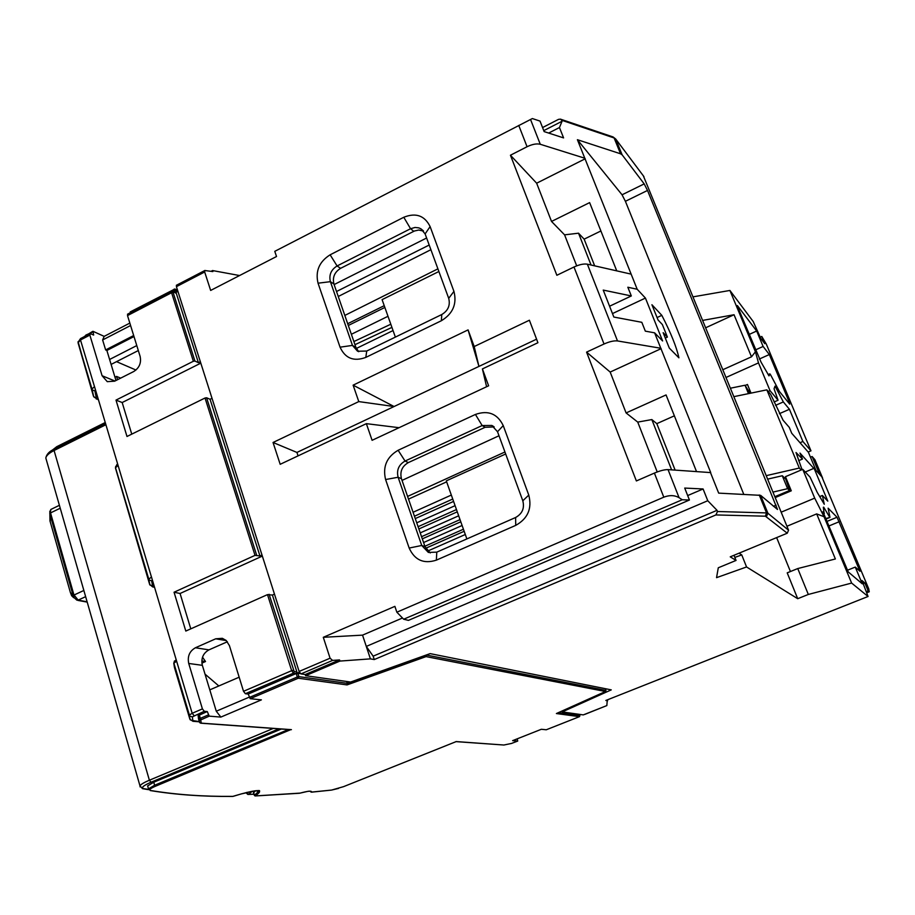 <?xml version="1.0" encoding="UTF-8"?>
<svg xmlns="http://www.w3.org/2000/svg" width="915" height="915" viewBox="0 0 915 915"><rect width="100%" height="100%" fill="white"/><g stroke="black" fill="none" stroke-linecap="round" stroke-linejoin="round"><path stroke-width="1.37" d="M73.635 597.667L71.633 595.722L70.352 592.394L49.959 520.852L49.925 518.004M70.421 592.68L72.834 594.498L74.321 597.838L76.826 600.114L74.321 597.838M49.845 511.165L49.856 513.898M49.97 520.852L49.868 513.921L72.834 594.498L73.646 593.904L74.069 595.002L73.303 595.894M83.86 590.461L74.069 595.002L78.164 600.114L76.837 600.114M50.92 509.426L49.868 513.944M51.675 509.06L51 509.346M211.182 271.263L212.543 270.554L212.875 271.572L204.811 270.52L204.674 271.984L176.412 286.658L299.125 671.438L300.944 673.92L305.255 674.527L305.621 675.682L350.617 682.041L430.13 653.619L611.254 689.876L562.187 711.916L583.278 714.901L606.839 705.579L607.286 699.884M176.412 286.658L176.629 285.16M562.187 711.916L561.89 711.081M423.542 231.095L418.761 230.031L414.449 230.992L340.574 268.335C334.558 272.121 332.339 277.337 333.918 283.982L330.395 281.671C328.805 275.003 331.036 269.765 337.086 265.956L410.56 228.727L415.055 227.458L418.761 227.858L420.786 228.716L425.12 233.92L448.705 298.347C450.454 305.267 448.144 310.665 441.773 314.531L366.721 351.04L357.571 351.246L352.458 345.401L330.395 281.671L318.043 283.192C315.206 271.149 319.232 261.69 330.132 254.805L403.79 217.267C415.868 212.452 424.651 215.563 430.119 226.588L453.932 291.393C457.111 303.929 452.925 313.708 441.373 320.73L365.817 357.399C353.819 361.814 345.229 358.406 340.06 347.174L318.043 283.192M358.68 351.692L355.924 347.448L333.918 283.982M494.169 426.928L485.133 427.282L408.342 462.59C402.04 466.273 399.741 471.648 401.445 478.717L398.116 477.253C396.412 470.15 398.723 464.751 405.059 461.046L482.159 425.544L491.87 425.464L497.52 431.731L522.808 500.791C524.695 508.168 522.293 513.738 515.614 517.501L436.798 552.134L428.369 552.431L421.746 545.477L398.116 477.253L385.592 479.54C382.539 466.719 386.713 456.962 398.128 450.272L475.423 414.449C488.13 409.989 497.394 413.694 503.239 425.589L528.767 495.095C532.21 508.477 527.864 518.576 515.728 525.382L436.352 560.152C423.748 564.178 414.678 560.152 409.165 548.051L385.592 479.54M430.267 552.946L424.995 546.632L401.445 478.717M204.674 271.984L210.656 290.432L276.524 256.509L274.775 251.339L532.358 118.561L540.01 121.089L544.15 131.6L563.583 137.902L559.465 127.54L562.05 121.26L561.65 120.231L614.114 137.959L620.542 153.789L577.399 139.709L622.051 194.792L625.402 201.3L743.746 494.272M299.125 671.438L330.075 658.205L323.292 637.309L362.546 635.136L402.474 618.002M305.621 675.682L339.923 661.076L370.415 658.869L374.269 659.555L715.896 514.939L717.497 511.508L717.028 510.33L707.764 500.722L703.097 488.965L684.717 488.072L689.43 500.025L682.224 499.75L679.079 497.691C674.641 495.141 669.551 494.969 663.798 497.177L396.858 612.204L394.88 606.359L323.292 637.309M663.798 497.177L654.397 473.089L636.371 480.947L586.572 352.126L604.037 344.006L573.991 267.008L556.858 275.278L510.444 155.23L527.063 146.732L518.748 125.412M486.597 386.748L482.411 368.917L488.621 385.798L372.096 440.309L366.366 423.656L399.066 427.694M273.047 442.483L296.929 452.433L394.079 406.523L358.783 401.594L273.047 442.483L280.184 464.305L366.366 423.656M358.783 401.594L353.121 385.158L468.08 329.892L474.199 346.545L478.945 366.412L536.579 339.179M482.411 368.917L537.917 342.725L529.396 320.227L474.199 346.545M573.991 267.008C579.378 264.538 583.839 263.6 587.361 264.183L631.144 274.134L637.183 289.243L627.839 287.23L631.316 295.957L603.237 290.089L613.839 317.048L641.815 322.309L645.327 331.15L654.602 332.831L710.726 472.598L668.042 469.612C664.61 469.555 660.058 470.71 654.397 473.089M604.037 344.006C609.527 341.57 614.011 340.552 617.511 340.94L660.767 348.249M527.063 146.732C532.301 144.215 536.705 143.403 540.273 144.273L584.799 158.226L577.399 139.709M560.357 119.11L613.073 136.953L615.692 139L622.12 154.807L644.194 183.892L647.511 190.446L777.498 509.472L760.628 495.347L718.687 493.128L710.372 472.312M584.799 158.226L631.144 274.134M637.183 289.243L645.43 298.073L662.609 340.952L654.602 332.831M661.82 315.343C670.901 332.969 676.597 347.128 678.907 357.822L669.311 348.089L663.135 332.671L667.401 337.097L662.357 324.528L658.045 319.987L651.915 304.729L661.82 315.343L657.062 317.562M622.12 154.807L620.542 153.789M800.019 442.723L802.89 441.488L810.976 450.832L766.278 344.029L761.783 336.468L764.791 343.685L760.834 338.481L753.194 321.508L729.907 290.455L693.101 296.837M212.543 270.554L239.57 275.541M542.561 127.562L558.527 119.362L560.449 119.144L561.65 120.231M543.773 130.639L562.05 121.26M548.668 133.064L559.465 127.54M585.245 158.764L536.648 183.206L510.444 155.23M536.648 183.206L551.528 221.441L564.578 234.846L576.69 265.842M616.744 270.863L589.626 202.615L551.528 221.441M564.578 234.846L578.532 233.199L591.044 265.018M578.532 233.199L584.147 239.147L600.892 230.98M594.659 265.842L584.147 239.147M675.11 470.058L656.821 423.645L651.835 419.573L671.61 469.841M674.366 415.833L656.821 423.645M696.464 471.431L666.063 394.937L626.089 412.928L637.744 422.101L651.835 419.573M637.744 422.101L657.222 471.946M661.156 348.638L610.179 372.062L626.089 412.928M610.179 372.062L586.572 352.126M384.231 305.679L347.7 323.727M423.565 542.538L462.109 525.485M427.728 551.047L465.3 534.509M420.225 532.896L458.678 515.797M416.737 522.82L455.087 505.663M413.077 512.263L451.324 495.061M460.794 521.79L422.295 538.855M424.857 546.255L463.425 529.225M453.577 501.42L415.261 518.588M414.449 516.22L452.731 499.041M457.271 511.84L418.864 528.95M418.075 526.697L456.459 509.563M421.541 536.693L460.028 519.617M464.168 531.295L425.692 548.268M775.222 497.588L791.281 490.806L785.459 476.681L802.741 469.338L814.705 498.137L824.026 516.723L816.672 513.898L786.946 526.251M745.21 385.467L747.452 384.472L751.009 393.118M802.741 469.338L810.072 477.127L817.232 492.407L824.289 504.268L822.368 495.473L819.714 496.582M816.672 513.898L835.372 558.974L797.754 568.558L787.209 572.847L797.708 598.707L746.56 566.968L716.548 577.662L718.286 567.78L736.049 560.438L730.239 556.835L787.255 533.205L788.558 530.197L643.382 175.897M736.049 560.438L733.99 555.268M739.045 553.175L741.756 554.925L746.56 566.968M776.641 537.608L790.434 571.532M353.121 385.158L394.079 406.523L478.945 366.412L468.08 329.892M298.061 455.876L296.929 452.433M810.976 450.832L808.174 452.021M863.291 583.644L864.881 583.015L868.163 590.861L869.25 591.776L868.701 588.78L821.899 476.932L814.076 468.274L827.801 501.134L822.368 495.473M797.708 598.707L808.322 594.453L851.625 583.072L868.072 596.489L605.833 700.467L607.617 700.776M374.269 659.555L373.148 656.169L717.028 510.33M373.148 656.169L366.286 646.413L362.546 635.136M707.764 500.722L366.286 646.413L370.415 658.869M687.68 495.575L703.097 488.965M864.881 583.015L861.976 580.51L868.072 596.489M606.416 705.751L584.811 714.398M305.255 674.527L339.545 659.921L332.58 660.413L330.075 658.205M339.923 661.076L339.545 659.921M729.907 290.455L755.424 351.795L758.489 362.9L770.03 390.659L778.059 400.244L774.056 388.761L775.028 386.13L783.343 401.925L789.428 409.279L779.397 413.672M802.89 441.488L789.428 409.279M749.03 334.501L756.671 331.024L763.121 346.465L769.332 354.54L788.902 401.33L789.748 404.156L779.454 391.54L770.739 375.104L769.881 373.846L769 375.893L761.086 362.203L737.181 305.656M756.671 331.024L737.376 305.553M851.625 583.072L824.026 516.723M825.616 518.565L829.985 517.387L828.121 508.168L837.031 517.25L859.974 571.269L855.273 567.083L862.273 583.827L848.228 571.909L822.94 511.782M823.42 513.201L824.072 512.926L823.283 511.645M824.072 512.926L823.317 507.299M829.528 516.941L823.683 507.15M760.285 337.155L761.783 336.468M805.257 472.014L814.076 468.274M783.343 401.925L775.588 405.334M749.728 389.996L748.722 390.453M770.03 390.659L768.2 391.471M758.489 362.9L726.075 377.438M755.424 351.795L751.49 356.816L722.907 369.683M705.751 327.742L734.036 314.737L751.49 356.816M734.036 314.737L702.731 320.387M797.754 568.558L808.322 594.453M814.705 498.137L781.193 512.171M774.079 401.994L778.059 400.244M868.163 590.861L866.288 591.605M866.665 592.794L869.25 591.776M682.224 499.75L403.664 619.226L408.422 620.381L689.43 500.025M396.858 612.204L403.664 619.226M855.273 567.083L847.267 570.308M763.121 346.465L755.447 349.93M759.29 359.057L769.332 354.54M734.837 557.395L741.756 554.925M351.36 334.284L387.994 316.281M353.876 341.547L390.808 324.23M354.963 344.692L391.929 327.387M384.86 307.44L348.306 325.477M356.335 348.466L393.05 330.555M505.675 453.989L446.303 480.867L466.867 538.924M395.372 337.109L382.093 299.64L438.88 271.515M446.646 481.839L408.513 499.098M504.943 451.987L407.587 496.433M498.995 435.757L402.028 480.398M429.181 245.037L336.526 291.508M426.619 238.014L334.112 284.565M430.896 249.692L338.253 296.494M437.908 268.85L344.818 315.435M667.401 337.097L665.296 338.07M631.316 295.957L609.584 306.216M612.478 313.582L645.43 298.073M133.99 336.548L106.872 350.468L105.648 349.93L133.681 335.531M116.548 361.654L135.958 370.037M136.781 345.573L109.606 359.469L106.872 350.468M239.158 677.192L209.798 689.864L216.272 711.218L249.189 697.173M227.389 641.747L208.952 649.867C203.107 653.184 200.911 658.343 202.352 665.331L209.798 689.864M202.512 657.187L205.52 661.534L201.895 663.123M218.845 685.964L205.029 674.138M201.815 661.007L205.52 661.534M120.677 378.135L116.571 376.42L117.566 379.702M151.467 576.976L192.184 713.277L202.409 708.896L204.285 711.287L207.259 711.538L209.226 716.148L220.858 717.086L216.272 711.218M202.409 708.896L188.73 663.467C187.289 656.375 189.519 651.148 195.421 647.763L215.711 638.807L222.356 638.315L226.154 640.443L229.413 645.613L243.516 691.294L291.656 670.684L267.5 594.624L185.802 631.064L174.056 592.222L180.072 593.492L190.789 628.845M105.648 349.93L102.617 339.957L104.173 336.365L93.067 331.344L93.65 335.073L90.516 333.666L89.864 335.107L102.091 375.733L107.261 381.658L114.65 381.178L133.704 371.536C139.32 367.967 141.459 362.923 140.121 356.393L127.517 315.584L127.803 314.062M109.606 359.469L115.976 380.514M546.266 729.77L541.337 729.278L512.629 740.647L517.73 741.058L517.192 738.84M151.444 576.976L94.52 386.656M220.858 717.086L261.404 699.861L250.207 698.683L248.217 694.039L245.369 693.719L243.516 691.294M556.72 713.391L605.478 691.511L605.959 690.402L426.733 655.094L426.081 656.604L425.555 655.334L347.323 683.356L346.716 681.492M546.221 729.793L579.378 716.685L579.824 715.644L558.367 712.659M147.864 786.694L147.635 785.882L153.754 782.245L281.363 729.015M198.509 718.881L198.155 715.656L207.259 711.538M253.547 792.756L255.628 790.743M248.217 694.039L299.399 672.17M267.5 594.624L272.407 595.059L296.895 671.93L296.208 673.543L300.303 673.52M290.627 729.69L155.458 786.237C150.266 788.501 148.63 789.919 150.54 790.48C175.829 794.678 203.256 796.645 232.822 796.382L241.354 793.9C256.612 789.771 262.308 789.576 258.465 793.305L255.502 795.913L300.12 793.111C308.149 790.96 311.946 790.617 311.512 792.093L331.585 790.068L343.571 786.648L456.242 741.573L503.879 745.016L511.531 743.449L517.73 741.058M250.207 698.683L298.221 678.232L298.908 676.631L347.323 683.356L347.048 684.912L298.221 678.232L297.306 676.997L298.908 676.631L297.798 673.165M261.999 555.039L259.952 555.965L255.022 555.359L174.056 592.222M255.022 555.359L205.029 398.014L126.991 436.489L115.999 400.095L122.175 402.531L131.76 434.133M200.351 361.711L198.395 362.683L194.918 361.048L193.362 361.265L115.999 400.095M274.466 594.144L272.407 595.059M262.342 556.091L180.072 593.492M205.029 398.014L206.596 397.773L210.05 399.272L212.017 398.311M200.808 363.152L122.175 402.531M130.513 311.901L130.273 312.781M130.227 312.61L174.079 289.849L175.623 289.655L177.739 290.798M174.868 292.308L174.044 289.174L175.051 289.071M177.624 290.432L175.154 289.106L176.423 292.171M177.922 291.393L175.497 292.651M104.173 336.365L129.839 323.098M246.501 793.236L246.261 792.55M253.924 794.174L247.965 794.449M138.314 350.548L111.104 364.422M114.981 377.22L116.571 376.42M102.617 339.957L130.593 325.523M173.015 291.325L176.332 293.395L198.395 362.683M259.952 555.965L210.05 399.272M815.94 470.344L808.391 452.262L791.738 433.287L789.279 427.374L783.091 420.248L770.67 394.388L766.839 389.847L799.31 468.057L766.244 475.651M785.665 479.037L789.702 490.474L787.609 488.679L782.291 475.754L785.665 479.037L786.317 478.762M750.014 393.324L745.016 385.238L730.479 388.2M748.481 393.633L745.016 385.238M798.646 460.691L802.478 459.056L799.985 453.085L813.824 468.389M802.02 469.647L796.027 452.536L802.478 459.056M787.609 488.679L772.981 492.098M822.619 478.11L814.91 459.707L812.12 456.516L810.461 457.226M812.12 456.516L819.749 474.553M801.163 470.013L799.31 468.057M782.291 475.754L767.674 479.117M733.933 396.641L766.839 389.847M50.256 521.859L50.062 514.653L50.851 514.024L73.646 593.904M85.644 596.66L78.164 600.114L87.119 601.818M78.77 600.286L76.906 600.149M50.851 514.024L50.622 512.869L60.23 508.214M413.763 231.323L410.56 228.727L403.79 217.267M340.574 268.335L337.086 265.956L330.132 254.805M617.511 340.94L587.361 264.183M540.273 144.273L530.528 119.453M717.497 511.508L766.541 512.915L765.409 516.197L787.255 533.205M759.244 494.969L766.541 512.915L767.902 513.246L788.558 530.197M679.079 497.691L668.042 469.612M776.137 505.172L773.438 506.304M647.511 190.446L625.402 201.3M644.194 183.892L622.051 194.792M613.073 136.953L615.692 139L643.931 176.618M485.133 427.282L482.159 425.544L475.423 414.449M408.342 462.59L405.059 461.046L398.128 450.272M409.165 548.051L421.746 545.477L424.995 546.632M436.352 560.152L436.798 552.134M515.728 525.382L515.614 517.501M528.767 495.095L522.808 500.791M503.239 425.589L497.52 431.731M430.119 226.588L425.12 233.92M453.932 291.393L448.705 298.347M441.373 320.73L441.773 314.531M365.817 357.399L366.721 351.04M340.06 347.174L352.458 345.401L355.924 347.448M715.896 514.939L765.409 516.197M300.944 673.92L332.58 660.413M760.628 495.347L767.902 513.246L766.507 516.46M828.738 526.045L839.249 521.71M826.828 521.47L837.031 517.25M787.826 401.811L788.902 401.33M768.131 374.624L769.881 373.846M202.352 665.331L188.73 663.467M102.091 375.733L114.947 381.029M605.478 691.511L426.081 656.604L347.048 684.912M209.226 716.148L200.671 719.945L201.334 723.147L291.428 729.655M579.424 716.662L556.4 713.54M199.321 721.592L192.836 720.608L192.344 716.868L204.285 711.287M148.436 789.416L143.735 788.639C140.807 787.781 143.243 785.642 151.044 782.222L278.949 728.843M246.284 792.539L248.697 794.357L252.243 791.223M245.369 693.719L293.486 673.154L294.173 671.541L269.09 594.293M249.28 697.482L297.306 676.997L296.208 673.543L293.486 673.154L291.656 670.684L293.257 670.306M150.54 790.48L148.493 788.867L148.55 789.554M232.822 796.382L232.421 796.427C202.89 796.69 175.474 794.723 150.174 790.537M241.354 793.9L233.508 796.244M241.32 793.911L241.32 793.911C269.033 787.46 256.28 792.493 258.796 791.303L254.347 795.352M258.465 793.305L256.783 790.663M255.411 795.833L254.29 795.204L253.501 792.607M255.502 795.913L254.713 795.741M310.551 791.281L310.368 791.246C307.886 791.681 313.365 789.954 300.12 793.111L299.537 793.248M311.512 792.093L310.437 791.521L311.111 792.115M503.879 745.016L455.899 741.619M511.348 743.483L503.707 745.062M155.458 786.237L154.624 785.242L148.493 788.867L147.635 785.882M288.419 729.53L154.624 785.242L153.754 782.245M201.334 723.147L200.374 723.022M201.014 722.999L199.733 722.644L198.486 718.835M200.671 719.945L199.15 719.167L199.527 722.278M198.132 715.747L199.733 722.644L200.74 723.205M199.287 714.947L200.316 718.367L199.184 719.064L198.155 715.656M201.243 719.545L200.316 718.367L208.288 714.958M215.711 638.807L226.337 640.603M208.952 649.867L195.421 647.763M193.362 361.265L171.585 292.731L127.517 315.584M89.864 335.107L80.486 339.968L78.061 342.793L93.422 396.092L78.084 341.65M94.497 386.668L80.486 339.968L80.829 338.447M256.612 555.039L206.596 397.773M194.918 361.048L173.141 292.537L173.404 291.839L176.332 293.395M172.112 291.325L172.924 291.279L171.517 291.382L171.585 292.731L173.141 292.537M127.494 314.222L171.768 291.222M52.052 450.352L56.776 446.669L105.271 422.593M246.455 793.111L247.187 792.31M140.098 786.911L139.972 785.825L142.523 788.673L143.735 788.639M273.276 728.432L149.374 780.221L54.077 450.512C49.136 453.039 46.379 455.521 45.807 457.98L139.972 785.825C140.91 784.349 144.044 782.474 149.374 780.221L151.044 782.222M105.911 424.709L54.077 450.512L54.134 449.196C49.399 451.289 46.619 454.217 45.807 457.98L46.505 460.439M105.568 423.588L54.431 449.048M189.897 719.236L192.962 721.317L194.14 721.203M176.595 661.168L173.781 663.306L190.297 719.899L192.836 720.608M174.468 660.927L173.781 663.306L174.468 667.561L189.84 719.053L189.371 715.038L192.184 713.277L194.072 715.656M154.441 586.915L152.553 585.852L151.661 580.842L152.359 579.961M153.926 586.801L152.633 586.904L149.625 584.342L115.484 468.103L149.751 584.685M152.553 585.852L149.98 585.051L148.699 579.321L151.41 576.999M115.633 466.57L115.507 467.714C116.502 464.946 117.246 463.768 117.726 464.191M118.058 465.541L115.507 467.714L148.733 579.001L149.065 580.03L151.661 580.842M93.753 396.824L98.477 399.878M98.26 399.146L93.685 396.653L91.992 388.989L94.462 386.679M97.733 398.94L96.304 399.031M96.258 397.533L94.851 390.854L95.457 389.79M94.851 390.854L92.255 389.962L78.061 342.347L80.497 338.619L89.864 333.758M176.172 659.532L173.839 663.02L189.371 715.038L189.782 716.148L192.344 716.868M85.77 335.119L92.747 332.053M85.495 336.022L84.638 336.468M84.489 336.377L92.735 331.379M105.248 422.513L56.776 446.669L56.89 447.824M52.887 449.86L105.419 423.073M296.895 671.93L294.173 671.541M425.555 655.334L426.653 654.865M605.33 688.686L605.97 690.448L605.341 688.686M787.266 481.073L786.523 481.382M786.465 479.117L785.802 479.403M789.531 490.497L774.856 496.696M73.932 597.769L70.329 592.451M50.142 521.596L49.993 520.978M71.747 595.642L74.309 597.838M77.981 600.423L87.211 602.116M49.776 513.304L50.771 509.552M50.828 509.472L59.395 505.309M493.631 426.504L491.87 425.464M423.256 230.74L420.786 228.716M204.937 270.451L176.343 285.308M823.603 513.692L824.392 513.372M825.845 519.102L829.882 517.433M232.696 796.427L233.508 796.256M253.466 792.653L255.136 795.958M255.388 795.947L299.308 793.271M311.58 792.161L331.31 790.114M331.516 790.091L338.573 788.41M201.037 723.227L290.707 729.69M579.47 716.639L579.881 715.793M130.204 311.935L174.868 289.014M253.947 794.231L248.457 794.437M246.455 793.179L247.805 794.426M148.607 789.668L142.992 788.753M199.379 721.786L193.545 721.352M152.931 586.961L154.566 587.316M556.663 713.414L605.604 691.443M605.707 691.374L605.982 690.436M786.488 479.174L785.813 479.46M789.565 490.531L774.868 496.731"/></g></svg>
